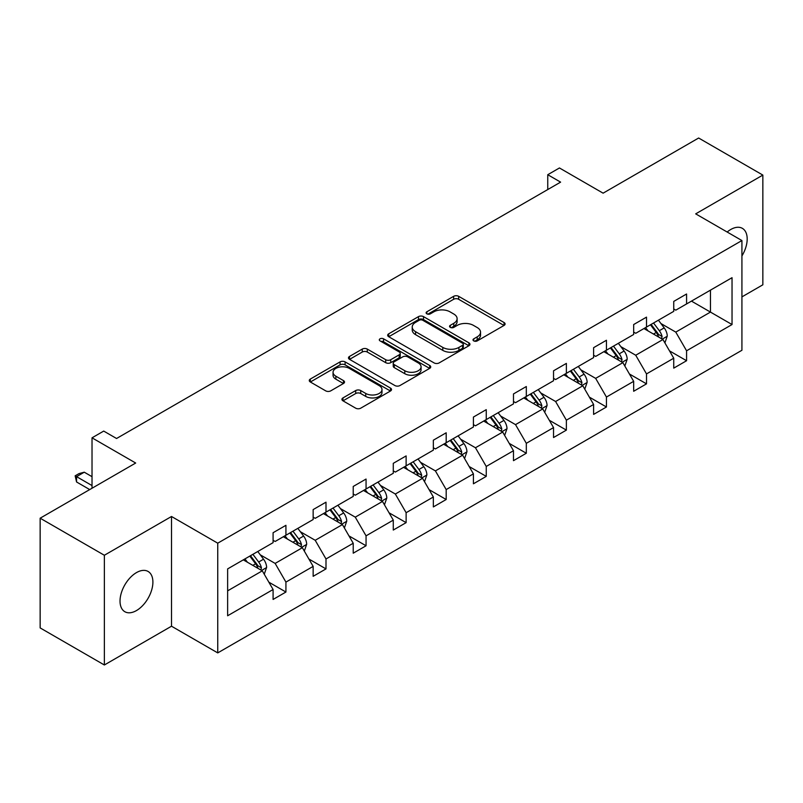 <?xml version="1.0" encoding="UTF-8"?>
<svg xmlns="http://www.w3.org/2000/svg" width="803" height="803" viewBox="0 0 803 803"><rect width="100%" height="100%" fill="white"/><g stroke="black" fill="none" stroke-linecap="round" stroke-linejoin="round"><path stroke-width="1.2" d="M473.74 340.894A2.499 1.445 0 0 0 477.273 340.894L504.053 325.436A3.563 2.058 0 0 0 505.097 323.98A3.563 2.058 0 0 0 504.053 322.525L458.674 296.327A3.563 2.058 0 0 0 453.635 296.327L426.855 311.785A2.499 1.445 0 0 0 426.122 312.809A2.499 1.445 0 0 0 426.855 313.822A2.499 1.445 0 0 0 430.378 313.822L433.851 311.825A11.413 6.585 0 0 1 449.981 311.825L453.765 314.013A11.413 6.585 0 0 1 457.108 318.671A11.413 6.585 0 0 1 453.765 323.328L450.292 325.325A2.499 1.445 0 0 0 449.56 326.339A2.499 1.445 0 0 0 450.292 327.363A2.499 1.445 0 0 0 453.825 327.363L457.288 325.366A11.413 6.585 0 0 1 473.429 325.366L477.203 327.544A11.413 6.585 0 0 1 480.545 332.201A11.413 6.585 0 0 1 477.203 336.858L473.74 338.856A2.499 1.445 0 0 0 473.007 339.88A2.499 1.445 0 0 0 473.74 340.894L473.74 338.856M136.46 610.571A23.247 13.42 120 0 0 151.647 590.085A23.247 13.42 120 0 0 148.083 571.455A23.247 13.42 120 0 0 136.46 572.609A23.247 13.42 120 0 0 121.273 593.096A23.247 13.42 120 0 0 124.836 611.715A23.247 13.42 120 0 0 136.46 610.571M741.922 255.956A23.247 13.42 120 0 0 742.373 228.353A23.247 13.42 120 0 0 730.75 229.497A23.247 13.42 120 0 0 727.167 232.027M741.922 296.889L762.85 284.804L762.85 175.084L698.64 138.016L603.103 193.172L559.45 167.968L547.756 174.713L547.756 189.538M104.36 664.984L171.511 626.21L171.511 516.49L104.36 555.264L104.36 664.984L40.15 627.916L40.15 518.196L135.687 463.03L92.024 437.826L92.024 488.244M104.36 555.264L40.15 518.196M342.971 397.917A3.563 2.058 0 0 0 341.927 399.372A3.563 2.058 0 0 0 342.971 400.827L355.699 408.175A3.563 2.058 0 0 0 360.738 408.175L390.489 391.001A3.563 2.058 0 0 0 391.533 389.545A3.563 2.058 0 0 0 390.489 388.09L345.109 361.892A3.563 2.058 0 0 0 340.07 361.892L310.319 379.066A3.563 2.058 0 0 0 309.275 380.522A3.563 2.058 0 0 0 310.319 381.977L325.697 390.85A3.563 2.058 0 0 0 330.746 390.85L343.473 383.503A3.563 2.058 0 0 0 344.517 382.047A3.563 2.058 0 0 0 343.473 380.592L335.845 376.195A9.536 5.511 0 0 1 333.054 372.301A9.536 5.511 0 0 1 338.936 367.212A9.536 5.511 0 0 1 349.335 368.406L379.207 385.651A9.536 5.511 0 0 1 381.997 389.545A9.536 5.511 0 0 1 376.115 394.634A9.536 5.511 0 0 1 365.716 393.44L360.738 390.559A3.563 2.058 0 0 0 355.699 390.559L342.971 397.917L342.971 400.827M92.024 437.826L103.717 431.081L116.555 438.498L560.604 182.13L547.756 174.713M171.511 516.49L217.743 543.179L741.922 240.549L741.922 350.269L217.743 652.899L217.743 543.179M762.85 175.084L695.689 213.859L741.922 240.549M434.102 362.916A3.563 2.058 0 0 0 439.141 362.916L468.892 345.742A3.563 2.058 0 0 0 469.936 344.286A3.563 2.058 0 0 0 468.892 342.831L423.512 316.633A3.563 2.058 0 0 0 418.473 316.633L388.722 333.807A3.563 2.058 0 0 0 387.678 335.263A3.563 2.058 0 0 0 388.722 336.718L434.102 362.916M381.024 341.436A2.499 1.445 0 0 1 383.553 341.787L383.553 338.826L429.685 365.455A3.563 2.058 0 0 1 430.729 366.911A3.563 2.058 0 0 1 429.685 368.366L399.944 385.54A3.563 2.058 0 0 1 394.895 385.54L349.526 359.342L349.526 356.432A3.563 2.058 0 0 0 348.482 357.887A3.563 2.058 0 0 0 349.526 359.342M349.526 356.432L362.253 349.084A3.563 2.058 0 0 1 367.292 349.084L385.701 359.714A3.563 2.058 0 0 0 390.74 359.714L399.181 354.836A3.563 2.058 0 0 0 400.225 353.38A3.563 2.058 0 0 0 399.181 351.925L380.03 340.863A2.499 1.445 0 0 1 379.297 339.84A2.499 1.445 0 0 1 380.833 338.515A2.499 1.445 0 0 1 383.553 338.826M227.63 568.905L273.09 542.657L273.09 532.72L285.928 525.313L285.928 535.24L313.15 519.531L313.15 509.594L325.998 502.176L325.998 512.113L353.22 496.395L353.22 486.457L366.058 479.05L366.058 488.987L393.279 473.268L393.279 463.331L406.127 455.913L406.127 465.85L433.349 450.132L433.349 440.195L446.187 432.787L446.187 442.724L473.409 427.005L473.409 417.068L486.247 409.65L486.247 419.588L513.478 403.869L513.478 393.942L526.316 386.524L526.316 396.461L553.538 380.742L553.538 370.805L566.376 363.398L566.376 373.325L593.608 357.606L593.608 347.679L606.446 340.261L606.446 350.198L633.667 334.48L633.667 324.542L646.505 317.135L646.505 327.062L673.737 311.353L673.737 301.416L686.575 293.998L686.575 303.935L732.035 277.687L732.035 324.542L686.575 350.791L686.575 360.728L673.737 368.135L673.737 358.208L646.505 373.917L646.505 383.854L633.667 391.272L633.667 381.335L606.446 397.053L606.446 406.991L593.608 414.398L593.608 404.461L566.376 420.18L566.376 430.117L553.538 437.535L553.538 427.597L526.316 443.316L526.316 453.253L513.478 460.661L513.478 450.724L486.247 466.443L486.247 476.38L473.409 483.797L473.409 473.86L446.187 489.579L446.187 499.506L433.349 506.924L433.349 496.987L406.127 512.705L406.127 522.643L393.279 530.05L393.279 520.123L366.058 535.842L366.058 545.769L353.22 553.187L353.22 543.25L325.998 558.968L325.998 568.905L313.15 576.313L313.15 566.386L285.928 582.105L285.928 592.032L273.09 599.45L273.09 589.512L227.63 615.76L227.63 568.905M283.359 536.725L302.37 547.696L275.148 563.415L260.282 554.833M275.148 563.415L285.928 582.105M302.37 547.696L313.15 566.386M273.09 540.289L275.148 541.473L285.928 535.24M323.428 513.599L342.429 524.57L315.208 540.289L300.342 531.706M315.208 540.289L325.998 558.968M342.429 524.57L353.22 543.25M313.15 517.152L315.208 518.336L325.998 512.113M363.488 490.462L382.499 501.433L355.267 517.152L340.412 508.57M355.267 517.152L366.058 535.842M382.499 501.433L393.279 520.123M353.22 494.026L355.267 495.21L366.058 488.987M403.558 467.336L422.559 478.307L395.337 494.026L380.471 485.444M395.337 494.026L406.127 512.705M422.559 478.307L433.349 496.987M393.279 470.889L395.337 472.084L406.127 465.85M443.617 444.2L462.628 455.181L435.397 470.889L420.531 462.307M435.397 470.889L446.187 489.579M462.628 455.181L473.409 473.86M433.349 447.763L435.397 448.947L446.187 442.724M483.687 421.073L502.688 432.044L475.466 447.763L460.601 439.181M475.466 447.763L486.247 466.443M502.688 432.044L513.478 450.724M473.409 424.626L475.466 425.821L486.247 419.588M523.747 397.937L542.748 408.918L515.526 424.626L500.66 416.044M515.526 424.626L526.316 443.316M542.748 408.918L553.538 427.597M513.478 401.5L515.526 402.684L526.316 396.461M563.816 374.81L582.817 385.781L555.596 401.5L540.73 392.918M555.596 401.5L566.376 420.18M582.817 385.781L593.608 404.461M553.538 378.374L555.596 379.558L566.376 373.325M603.876 351.684L622.877 362.655L595.655 378.374L580.79 369.792M595.655 378.374L606.446 397.053M622.877 362.655L633.667 381.335M593.608 355.237L595.655 356.422L606.446 350.198M643.936 328.547L662.947 339.518L635.725 355.237L620.86 346.655M635.725 355.237L646.505 373.917M662.947 339.518L673.737 358.208M633.667 332.111L635.725 333.295L646.505 327.062M691.453 301.115L710.454 312.086L675.785 332.111L660.919 323.529M675.785 332.111L686.575 350.791M732.035 324.542L710.454 312.086L710.454 290.144L732.035 277.687M171.511 626.21L217.743 652.899M673.737 308.974L675.785 310.159L686.575 303.935M227.63 590.847L262.3 570.833L243.299 559.862M262.3 570.833L273.09 589.512M669.491 350.861L686.575 360.728M629.432 373.997L646.505 383.854M589.362 397.124L606.446 406.991M549.302 420.26L566.376 430.117M509.232 443.386L526.316 453.253M469.173 466.523L486.247 476.38M429.113 489.649L446.187 499.506M389.043 512.786L406.127 522.643M348.984 535.912L366.058 545.769M308.914 559.039L325.998 568.905M268.854 582.175L285.928 592.032M474.734 341.245L477.203 339.82A11.413 6.585 0 0 0 480.545 335.162L480.545 332.201M457.108 318.671L457.108 321.632A11.413 6.585 0 0 1 453.765 326.289L451.296 327.714M504.003 325.466L458.674 299.288A3.563 2.058 0 0 0 453.635 299.288L427.848 314.184M468.842 345.762L423.512 319.594A3.563 2.058 0 0 0 418.473 319.594L388.772 336.738M462.588 345.3A2.499 1.445 0 0 0 463.311 344.286A2.499 1.445 0 0 0 462.588 343.262L422.759 320.267A2.499 1.445 0 0 0 419.226 320.267L415.573 322.374A11.413 6.585 0 0 0 412.23 327.032A11.413 6.585 0 0 0 415.573 331.689L442.794 347.408A11.413 6.585 0 0 0 458.925 347.408L462.588 345.3L462.588 348.261A2.499 1.445 0 0 0 463.311 347.247L463.311 344.286M412.23 327.032L412.23 330.003A11.413 6.585 0 0 0 415.573 334.66L415.573 331.689M462.588 348.261L458.925 350.379A11.413 6.585 0 0 1 442.794 350.379L415.573 334.66M349.566 359.373L362.253 352.045L362.253 349.084M400.225 353.38L400.225 356.341A3.563 2.058 0 0 1 399.181 357.797L390.74 362.675A3.563 2.058 0 0 1 385.701 362.675L367.292 352.045A3.563 2.058 0 0 0 362.253 352.045M383.553 341.787L429.635 368.396M404.792 370.735A9.536 5.511 0 0 0 415.181 371.93A9.536 5.511 0 0 0 421.073 366.841A9.536 5.511 0 0 0 418.283 362.946L407.753 356.873A3.563 2.058 0 0 0 402.715 356.873L394.273 361.751A3.563 2.058 0 0 0 393.229 363.207A3.563 2.058 0 0 0 394.273 364.662L404.792 370.735L404.792 373.696A9.536 5.511 0 0 0 415.181 374.891A9.536 5.511 0 0 0 421.073 369.802L421.073 366.841M393.229 363.207L393.229 366.168A3.563 2.058 0 0 0 394.273 367.623L394.273 364.662M404.792 373.696L394.273 367.623M381.997 389.545L381.997 392.506A9.536 5.511 0 0 1 376.115 397.595A9.536 5.511 0 0 1 365.716 396.401L360.738 393.53A3.563 2.058 0 0 0 355.699 393.53L343.011 400.848M333.054 372.301L333.054 375.262A9.536 5.511 0 0 0 335.845 379.157L335.845 376.195M343.423 383.533L335.845 379.157M390.439 391.031L345.109 364.853A3.563 2.058 0 0 0 340.07 364.853L310.37 382.007M664.894 342.901L667.263 336.076A9.626 5.561 -120 0 0 664.191 327.885L658.42 320.186M648.081 330.936L645.582 327.604M661.521 338.705L662.063 336.487A9.626 5.561 -120 0 0 659.313 330.706L653.542 323.007M651.133 324.402L657.476 332.864A4.898 2.831 60 0 1 658.37 334.359L662.063 336.487M650.46 324.783L656.222 332.482A9.626 5.561 60 0 1 658.621 337.029M624.834 366.038L627.193 359.212A9.626 5.561 -120 0 0 624.122 351.011L618.36 343.323M608.012 354.073L605.512 350.73M621.462 361.832L622.004 359.624A9.626 5.561 -120 0 0 619.243 353.832L613.482 346.133M611.063 347.528L617.417 356A4.898 2.831 60 0 1 618.3 357.486L622.004 359.624M610.4 347.92L616.162 355.609A9.626 5.561 60 0 1 618.561 360.156M584.765 389.164L587.134 382.338A9.626 5.561 -120 0 0 584.062 374.148L578.29 366.449M567.952 377.199L565.453 373.867M581.392 384.958L581.934 382.75A9.626 5.561 -120 0 0 579.184 376.968L573.412 369.27M571.003 370.655L577.347 379.126A4.898 2.831 60 0 1 578.24 380.622L581.934 382.75M570.331 371.046L576.102 378.745A9.626 5.561 60 0 1 578.491 383.292M544.705 412.29L547.064 405.475A9.626 5.561 -120 0 0 543.992 397.274L538.231 389.585M527.892 400.336L525.383 396.993M541.332 408.095L541.874 405.886A9.626 5.561 -120 0 0 539.114 400.095L533.353 392.396M530.934 393.791L537.287 402.263A4.898 2.831 60 0 1 538.171 403.748L541.874 405.886M530.271 394.173L536.033 401.871A9.626 5.561 60 0 1 538.432 406.418M504.635 435.427L507.004 428.601A9.626 5.561 -120 0 0 503.933 420.411L498.161 412.712M487.822 423.462L485.323 420.13M501.263 431.221L501.805 429.013A9.626 5.561 -120 0 0 499.054 423.221L493.283 415.532M490.874 416.918L497.218 425.389A4.898 2.831 60 0 1 498.111 426.885L501.805 429.013M490.201 417.309L495.973 425.008A9.626 5.561 60 0 1 498.372 429.555M464.576 458.553L466.934 451.738A9.626 5.561 -120 0 0 463.863 443.537L458.101 435.838M447.763 446.598L445.263 443.256M461.203 454.357L461.745 452.149A9.626 5.561 -120 0 0 458.985 446.358L453.223 438.659M450.804 440.054L457.158 448.526A4.898 2.831 60 0 1 458.041 450.011L461.745 452.149M450.142 440.435L455.903 448.134A9.626 5.561 60 0 1 458.302 452.681M424.516 481.69L426.875 474.864A9.626 5.561 -120 0 0 423.803 466.673L418.032 458.975M407.693 469.725L405.194 466.382M421.143 477.484L421.675 475.276A9.626 5.561 -120 0 0 418.925 469.484L413.154 461.795M410.745 463.18L417.088 471.652A4.898 2.831 60 0 1 417.982 473.148L421.675 475.276M410.072 463.572L415.844 471.271A9.626 5.561 60 0 1 418.243 475.808M384.446 504.816L386.805 498.001A9.626 5.561 -120 0 0 383.734 489.8L377.972 482.101M367.633 492.851L365.134 489.519M381.074 500.62L381.616 498.412A9.626 5.561 -120 0 0 378.855 492.62L373.094 484.922M370.685 486.317L377.029 494.789A4.898 2.831 60 0 1 377.922 496.274L381.616 498.412M370.012 486.698L375.774 494.397A9.626 5.561 60 0 1 378.173 498.944M344.387 527.952L346.745 521.127A9.626 5.561 -120 0 0 343.674 512.936L337.902 505.238M327.564 515.988L325.064 512.645M341.014 523.747L341.546 521.538A9.626 5.561 -120 0 0 338.796 515.747L333.024 508.048M330.615 509.443L336.959 517.915A4.898 2.831 60 0 1 337.852 519.4L341.546 521.538M329.943 509.835L335.714 517.534A9.626 5.561 60 0 1 338.113 522.07M304.317 551.079L306.676 544.263A9.626 5.561 -120 0 0 303.604 536.063L297.843 528.364M287.504 539.114L285.005 535.782M300.944 546.883L301.486 544.665A9.626 5.561 -120 0 0 298.726 538.883L292.965 531.184M290.556 532.58L296.899 541.051A4.898 2.831 60 0 1 297.793 542.537L301.486 544.665M289.883 532.961L295.645 540.66A9.626 5.561 60 0 1 298.043 545.207M264.257 574.215L266.616 567.39A9.626 5.561 -120 0 0 263.545 559.199L257.773 551.5M247.434 562.251L244.935 558.908M260.885 570.01L261.417 567.801A9.626 5.561 -120 0 0 258.666 562.01L252.895 554.311M250.486 555.706L256.83 564.178A4.898 2.831 60 0 1 257.723 565.663L261.417 567.801M249.813 556.098L255.585 563.786A9.626 5.561 60 0 1 257.984 568.333M92.024 476.681L84.275 472.194L76.566 476.651L92.024 485.574M76.566 481.981L75.151 475.828L76.566 476.651L76.566 481.981L89.715 489.579M75.151 475.828L79.005 473.609L84.275 472.194M477.203 339.82L477.203 336.858M450.292 327.363L450.292 325.325M453.765 326.289L453.765 323.328M426.855 313.822L426.855 311.785M453.635 299.288L453.635 296.327M458.674 299.288L458.674 296.327M504.053 325.436L504.053 322.525M388.722 336.718L388.722 333.807M418.473 319.594L418.473 316.633M423.512 319.594L423.512 316.633M468.892 345.742L468.892 342.831M442.794 350.379L442.794 347.408M458.925 350.379L458.925 347.408M367.292 352.045L367.292 349.084M385.701 362.675L385.701 359.714M390.74 362.675L390.74 359.714M399.181 357.797L399.181 354.836M429.685 368.366L429.685 365.455M355.699 393.53L355.699 390.559M360.738 393.53L360.738 390.559M365.716 396.401L365.716 393.44M343.473 383.503L343.473 380.592M310.319 381.977L310.319 379.066M340.07 364.853L340.07 361.892M345.109 364.853L345.109 361.892M390.489 391.001L390.489 388.09M662.254 339.117L667.193 336.266M659.313 330.706L664.191 327.885M653.491 334.058L656.222 332.482M622.184 362.253L627.133 359.393M619.243 353.832L624.122 351.011M613.422 357.194L616.162 355.609M582.125 385.38L587.063 382.529M579.184 376.968L584.062 374.148M573.362 380.321L576.102 378.745M542.055 408.516L547.004 405.656M539.114 400.095L543.992 397.274M533.292 403.457L536.033 401.871M501.995 431.643L506.934 428.792M499.054 423.221L503.933 420.411M493.233 426.584L495.973 425.008M461.926 454.779L466.874 451.918M458.985 446.358L463.863 443.537M453.163 449.72L455.903 448.134M421.866 477.905L426.815 475.055M418.925 469.484L423.803 466.673M413.103 472.847L415.844 471.271M381.806 501.042L386.745 498.181M378.855 492.62L383.734 489.8M373.034 495.983L375.774 494.397M341.737 524.168L346.685 521.318M338.796 515.747L343.674 512.936M332.974 519.109L335.714 517.534M301.677 547.295L306.616 544.444M298.726 538.883L303.604 536.063M292.914 542.236L295.645 540.66M261.607 570.431L266.556 567.58M258.666 562.01L263.545 559.199M252.845 565.372L255.585 563.786"/></g></svg>
